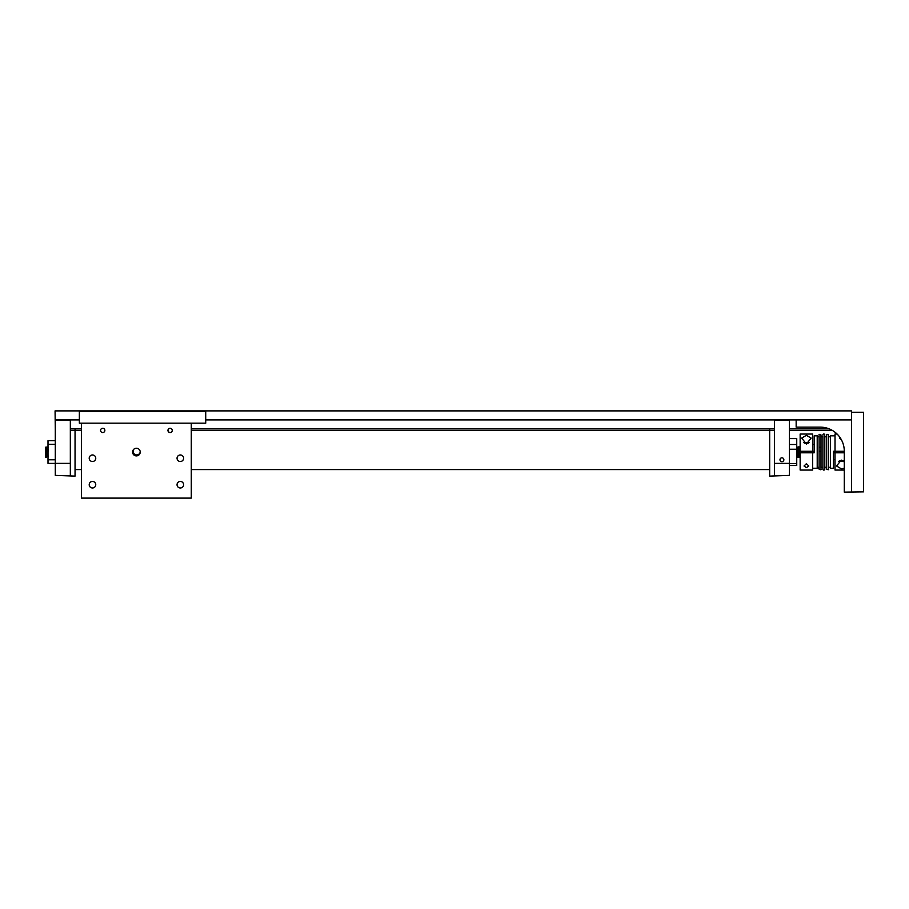 <?xml version="1.0" encoding="UTF-8"?>
<svg xmlns="http://www.w3.org/2000/svg" width="909" height="909" viewBox="0 0 909 909"><rect width="100%" height="100%" fill="white"/><g stroke="black" fill="none" stroke-linecap="round" stroke-linejoin="round"><path stroke-width="1.36" d="M796.159 419.913L796.159 427.139L820.225 427.139A24.066 24.066 0 0 1 844.291 451.205L844.291 492.121L863.55 491.849L863.55 412.243L851.517 412.243L851.517 410.891L55.074 410.891L55.29 430.434M851.517 419.913L205.718 419.913M79.356 419.913L55.074 419.913M55.29 463.363L55.29 420.31L70.334 420.31L70.334 463.363L55.29 463.363L55.29 475.396L75.049 476.111L75.049 428.889L75.049 469.567L81.526 469.567M191.276 469.567L769.684 469.567L769.684 428.889L769.684 476.111L789.444 475.396L789.444 463.363L774.4 463.363L774.4 475.396M799.715 456.057L798.897 447.319L799.659 446.83L800.147 449.478M798.863 451.034C799.102 445.115 799.329 445.785 799.568 453.057C799.761 458.363 799.954 458.534 800.147 453.557M800.147 455.341L800.045 453.057C799.806 445.785 799.579 445.115 799.341 451.034L799.272 452.682M799.409 449.58L799.341 451.034M796.739 452.228L797.079 457.261L797.25 453.057C797.023 445.785 796.784 445.115 796.557 451.034M797.875 456.682L796.739 446.83M798.318 456.057L797.5 447.319L798.261 446.83L799.272 456.682M797.466 451.034C797.704 445.115 797.932 445.785 798.17 453.057L798.477 457.261L798.647 453.057C798.42 445.785 798.182 445.115 797.954 451.034L797.875 452.682M798.022 449.58L797.954 451.034M798.238 456.682L797.557 457.261M799.102 456.068L798.954 457.261M46.325 452.682L46.189 449.58M45.655 447.33L45.45 449.478L45.45 447.319L46.723 447.33L45.893 456.057M46.257 451.034C46.029 445.115 45.791 445.785 45.564 453.057L45.45 457.261L45.973 456.682M45.45 453.557C45.643 458.534 45.836 458.363 46.041 453.057C46.268 445.785 46.507 445.115 46.734 451.034M47.722 452.682L47.586 449.58M46.711 447.319L48.12 447.33M47.654 451.034C47.416 445.115 47.188 445.785 46.95 453.057L46.495 456.068M46.643 457.261L47.438 453.057C47.666 445.785 47.904 445.115 48.132 451.034M799.636 456.682L798.966 457.25M799.545 452.693L799.409 455.318M798.147 452.693L798.011 455.318M47.052 447.33L46.325 456.682M46.007 456.772L46.632 457.25M48.063 447.41L47.279 456.057M48.007 454.352L48.029 457.25M46.189 455.318L46.052 452.693M47.586 455.318L47.45 452.693M799.579 456.761L800.147 457.261M819.1 444.194L819.1 469.146L818.157 467.306L817.214 468.249L817.214 435.843L814.18 435.843L814.18 452.796L812.657 452.807L812.657 470.055L800.147 470.055L800.147 451.284L804.033 451.284L804.033 452.807M45.45 449.478L45.45 455.341M55.29 463.408L48.007 463.408L48.007 440.683L55.29 440.683M48.007 444.308L55.29 444.308M55.29 459.784L48.007 459.784M789.444 438.592L796.739 438.592L796.739 465.499L789.444 465.499M796.739 463.545L789.444 463.545M789.444 449.251L796.739 449.251M796.739 444.512L789.444 444.512M789.444 430.434L832.394 430.434A24.066 24.066 0 0 1 837.098 434.048L835.019 434.048L835.019 451.284L844.291 451.284M851.517 491.849L851.517 412.243M828.576 437.24L828.576 468.249A0.943 0.943 0 0 1 829.531 467.306A0.943 0.943 0 0 1 830.474 468.249L830.474 435.843L835.019 435.843M828.576 438.979L828.576 435.843A0.943 0.943 0 0 0 829.531 436.786A0.943 0.943 0 0 0 830.474 435.843M826.69 468.249A0.943 0.943 0 0 0 825.736 467.306A0.943 0.943 0 0 0 824.793 468.249L824.793 435.843A0.943 0.943 0 0 0 825.736 436.786A0.943 0.943 0 0 0 826.69 435.843M820.997 468.305L820.997 435.843A0.943 0.943 0 0 0 821.952 436.786A0.943 0.943 0 0 0 822.895 435.843L822.895 467.987M820.997 468.249A0.943 0.943 0 0 1 821.952 467.306A0.943 0.943 0 0 1 822.895 468.249M820.997 435.843L820.997 438.797M820.997 442.967L820.997 443.785M820.997 445.49L820.997 446.364M824.793 465.294L824.793 467.124M828.576 445.478L828.576 447.239M808.771 452.807L808.771 451.284L812.657 451.284L812.657 434.048L800.147 434.048L800.147 451.284L814.169 451.284M819.1 451.284L820.997 451.284M819.1 446.364L819.1 447.308L820.997 447.308M806.408 444.001L801.67 438.093L806.408 435.309L811.146 438.093L806.408 444.001M841.461 439.865L839.382 438.093L839.802 437.195M844.291 470.055L835.019 470.055L835.019 452.807L833.508 452.807M843.643 452.807L843.643 451.284L838.905 451.284L838.905 452.807M806.408 467.635L804.033 466.01L806.408 463.681L808.771 466.01L806.408 467.635M835.019 451.284L833.508 451.284L833.508 468.249L830.474 468.249M835.019 459.624L833.508 459.624M844.291 468.317L841.279 468.783L836.541 466.01L841.279 460.09L844.291 461.965M813.044 452.796L814.18 452.796M817.214 468.249L812.657 468.249M819.1 460.738L819.1 465.113M819.1 467.987L819.1 465.828M819.1 465.294L819.1 461.124M819.1 457.727L819.1 456.784M807.101 442.569L809.044 442.569M806.408 442.569C810.567 442.569 810.567 442.569 806.408 442.569C802.249 442.569 802.249 442.569 806.408 442.569M828.576 438.365L828.576 437.774M828.576 434.957C827.088 434.138 826.451 434.138 826.69 434.957L826.69 469.146C828.213 469.908 828.849 469.908 828.576 469.146M841.279 461.522C845.438 461.522 845.438 461.522 841.279 461.522C837.121 461.522 837.121 461.522 841.279 461.522M843.916 461.522L842.802 461.522M819.1 452.046L819.1 435.968M819.1 437.774L819.1 438.99M820.997 434.957L820.997 452.046L820.997 434.957C819.464 434.195 818.827 434.195 819.1 434.957M824.793 447.308L824.793 469.146A0.943 0.943 0 0 1 823.838 470.089A0.943 0.943 0 0 1 822.895 469.146L822.895 447.308M824.793 434.957A0.943 0.943 0 0 0 823.838 434.002A0.943 0.943 0 0 0 822.895 434.957M844.291 452.807L835.019 452.807M812.657 452.807L800.147 452.807M833.508 451.296L834.644 451.296M834.644 451.284L834.644 452.807M819.1 443.353L819.1 439.081M803.772 442.569L804.67 442.569M839.757 461.522L838.643 461.522M820.997 456.784L820.997 467.101M824.793 469.146L824.793 456.784M822.895 456.784L822.895 458.045M822.895 458.965L822.895 469.146M783.865 459.749A1.943 1.943 0 0 0 781.922 457.806A1.943 1.943 0 0 0 779.979 459.749A1.943 1.943 0 0 0 781.922 461.692A1.943 1.943 0 0 0 783.865 459.749M774.4 463.363L774.4 420.31L789.444 420.31L789.444 463.363M70.334 475.396L70.334 463.363M167.96 430.411L168.892 428.639L167.96 430.411A2.148 2.148 0 0 0 170.097 432.548A2.148 2.148 0 0 0 172.244 430.411A2.148 2.148 0 0 0 170.097 428.264A2.148 2.148 0 0 0 167.96 430.411L168.892 432.173L167.96 430.411M104.853 430.411A2.148 2.148 0 0 0 102.706 428.264A2.148 2.148 0 0 0 100.569 430.411A2.148 2.148 0 0 0 102.706 432.548A2.148 2.148 0 0 0 104.853 430.411M183.607 458.238A3.272 3.272 0 0 0 180.323 454.966A3.272 3.272 0 0 0 177.05 458.238A3.272 3.272 0 0 0 180.323 461.511A3.272 3.272 0 0 0 183.607 458.238M95.752 458.238A3.272 3.272 0 0 0 92.479 454.966A3.272 3.272 0 0 0 89.207 458.238A3.272 3.272 0 0 0 92.479 461.511A3.272 3.272 0 0 0 95.752 458.238M183.607 484.713A3.272 3.272 0 0 0 180.323 481.44A3.272 3.272 0 0 0 177.05 484.713A3.272 3.272 0 0 0 180.323 487.985A3.272 3.272 0 0 0 183.607 484.713M95.752 484.713A3.272 3.272 0 0 0 92.479 481.44A3.272 3.272 0 0 0 89.207 484.713A3.272 3.272 0 0 0 92.479 487.985A3.272 3.272 0 0 0 95.752 484.713M140.225 452.068A3.829 3.829 0 0 0 136.407 448.239A3.829 3.829 0 0 0 132.578 452.068A3.829 3.829 0 0 0 136.407 455.898A3.829 3.829 0 0 0 140.225 452.068A3.602 3.602 180 0 1 133.1 451.296A3.602 3.602 180 0 1 133.623 449.432M81.526 498.109L191.276 498.109L191.276 423.185L81.526 423.185L81.526 498.109M140.304 451.364C140.1 453.557 138.895 454.75 136.702 454.966C134.521 454.761 133.316 453.557 133.1 451.364L133.1 451.296M79.356 411.629L79.356 423.185L205.718 423.185L205.718 411.629L79.356 411.629M829.258 428.889L789.444 428.889M774.4 428.889L191.276 428.889M81.526 428.889L70.334 428.889M808.453 443.137L804.363 443.137M839.234 460.954L843.325 460.954M70.334 430.434L81.526 430.434M191.276 430.434L774.4 430.434M819.1 435.843L818.157 436.786L817.214 435.843M814.18 444.467L812.657 444.467M819.1 469.146C820.622 469.919 821.259 469.919 820.997 469.146"/></g></svg>
